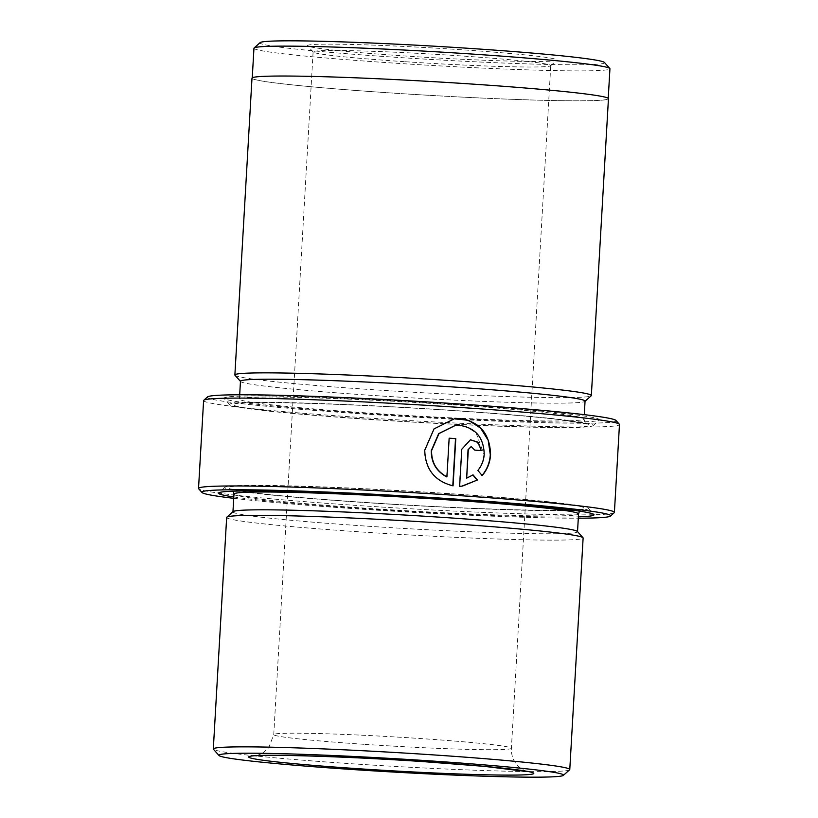 <?xml version="1.0" encoding="UTF-8"?>
<svg xmlns="http://www.w3.org/2000/svg" width="818" height="818" viewBox="0 0 818 818"><rect width="100%" height="100%" fill="white"/><g stroke="black" fill="none" stroke-linecap="round" stroke-linejoin="round"><path stroke-width="0.61" stroke-dasharray="4.09 3.07" d="M482.17 475.565L477.61 470.442C481.434 465.8 483.54 460.391 483.949 454.225L476.056 432.896L466.475 426.771L455.166 425.411M452.794 485.882C434.511 481.24 425.074 469.368 424.47 450.278L433.775 428.908L454.726 418.642M233.723 498.326A204.715 7.965 -176.7 0 0 358.734 509.011A204.715 7.965 -176.7 0 0 578.306 518.203M614.226 512.722A208.283 8.108 3.3 0 1 358.11 505.534A208.283 8.108 3.3 0 1 198.672 488.755M615.974 420.462A204.715 7.965 3.3 0 1 364.214 414.031A204.715 7.965 3.3 0 1 207.537 396.914M203.6 400.575A208.283 8.108 -176.7 0 0 363.182 417.681A208.283 8.108 -176.7 0 0 619.471 424.552M253.958 48.242A178.293 6.943 -176.7 0 0 390.554 62.884A178.293 6.943 -176.7 0 0 609.942 68.773M388.836 92.802A178.293 6.943 -176.7 0 0 608.214 98.692A178.293 6.943 -176.7 0 0 471.608 84.049A178.293 6.943 -176.7 0 0 252.23 78.17A178.293 6.943 -176.7 0 0 388.836 92.802M569.625 769.789A178.528 6.953 3.3 0 1 350.094 763.644A178.528 6.953 3.3 0 1 213.437 749.257M604.451 62.475A172.578 6.718 3.3 0 1 392.211 57.045A172.578 6.718 3.3 0 1 260.134 42.618M461.291 49.745A124.97 4.867 -176.7 0 0 307.599 45.808A124.97 4.867 -176.7 0 0 403.264 55.88A124.97 4.867 -176.7 0 0 556.935 60.184A124.97 4.867 -176.7 0 0 461.291 49.745M404.307 61.667A119.019 4.632 3.3 0 1 313.192 52.076A119.019 4.632 3.3 0 1 313.11 51.892A119.019 4.632 3.3 0 1 459.563 55.818A119.019 4.632 3.3 0 1 550.759 65.593A119.019 4.632 3.3 0 1 550.657 65.767A119.019 4.632 3.3 0 1 404.307 61.667M226.658 517.457A178.528 6.953 -176.7 0 0 363.448 532.119A178.528 6.953 -176.7 0 0 583.122 538.009M233.089 511.608A172.578 6.718 -176.7 0 0 232.946 511.863A172.578 6.718 -176.7 0 0 365.176 526.035A172.578 6.718 -176.7 0 0 577.528 531.731A172.578 6.718 -176.7 0 0 577.406 531.455M233.805 496.955A188.048 7.321 -176.7 0 0 362.609 508.602A188.048 7.321 -176.7 0 0 578.387 516.823M448.877 493.571A182.097 7.086 -176.7 0 0 224.96 487.293A182.097 7.086 -176.7 0 0 364.327 502.518A182.097 7.086 -176.7 0 0 588.275 508.244A182.097 7.086 -176.7 0 0 448.877 493.571M455.391 404.378A188.048 7.321 -176.7 0 0 224.132 398.468A188.048 7.321 -176.7 0 0 368.08 413.622A188.048 7.321 -176.7 0 0 599.318 420.104A188.048 7.321 -176.7 0 0 455.391 404.378M453.673 410.462A182.097 7.086 -176.7 0 0 229.725 404.736A182.097 7.086 -176.7 0 0 369.123 419.409A182.097 7.086 -176.7 0 0 593.04 425.687A182.097 7.086 -176.7 0 0 453.673 410.462M240.472 381.26A172.578 6.718 -176.7 0 0 240.594 381.525A172.578 6.718 -176.7 0 0 372.701 395.431A172.578 6.718 -176.7 0 0 584.911 401.382A172.578 6.718 -176.7 0 0 585.054 401.127M235.001 375.257A178.528 6.953 -176.7 0 0 371.658 389.634A178.528 6.953 -176.7 0 0 591.189 395.789M251.995 78.15A178.528 6.953 -176.7 0 0 388.775 92.812A178.528 6.953 -176.7 0 0 608.449 98.702M461.618 486.168L459.644 486.291M474.798 450.125L474.522 450.156A208.283 8.108 -176.7 0 1 480.953 450.606L481.229 450.585M459.368 486.321L461.505 449.256L470.514 439.767M466.393 478.193L473.06 474.88M474.522 450.156L470.943 446.546M446.648 476.863L449.154 438.182M364.94 744.37A119.019 4.632 -176.7 0 0 511.393 748.296A119.019 4.632 -176.7 0 0 420.196 738.521A119.019 4.632 -176.7 0 0 273.754 734.595A119.019 4.632 -176.7 0 0 364.94 744.37M233.968 494.052A172.578 6.718 -176.7 0 0 366.198 508.223A172.578 6.718 -176.7 0 0 578.551 513.919M572.477 510.146A178.528 6.953 -176.7 0 0 448.049 493.663A178.528 6.953 -176.7 0 0 233.263 486.444A178.528 6.953 -176.7 0 0 365.155 502.436A178.528 6.953 -176.7 0 0 564.103 510.371M451.802 404.757A172.578 6.718 -176.7 0 0 239.449 399.061A172.578 6.718 -176.7 0 0 371.679 413.243A172.578 6.718 -176.7 0 0 584.032 418.939A172.578 6.718 -176.7 0 0 451.802 404.757M452.845 410.554A178.528 6.953 -176.7 0 0 238.048 403.335A178.528 6.953 -176.7 0 0 369.951 419.317A178.528 6.953 -176.7 0 0 584.737 426.536A178.528 6.953 -176.7 0 0 452.845 410.554M526.598 771.497L520.923 768.572L517.569 765.587C513.234 760.832 511.178 755.065 511.393 748.296L550.759 65.593M313.192 52.076L307.599 45.808M313.11 51.892L273.754 734.595L268.703 747.856L261.985 753.623L255.973 755.883M579.481 511.127L581.731 509.236C577.733 512.221 464.542 509.43 365.217 502.436C305.165 498.448 254.193 493.622 237.067 490.391L231.351 489.041L233.375 491.168M224.96 487.293L218.682 492.886M229.725 404.736L224.132 398.468M239.694 394.787L239.449 399.061C238.386 402.333 237.322 403.887 236.269 403.744C240.308 400.759 353.448 403.56 452.783 410.554C498.009 413.601 533.684 416.628 559.788 419.634L586.649 423.949C585.586 423.969 584.706 422.303 584.032 418.939L584.277 414.654M593.04 425.687L599.318 420.104M588.275 508.244L593.868 514.512M550.657 65.767L556.935 60.184"/><path stroke-width="1.23" d="M455.237 425.411L438.683 433.612L431.28 450.687C431.188 462.518 436.311 471.24 446.648 476.863L446.925 476.843C436.597 471.229 431.475 462.507 431.567 450.667L438.959 433.581L455.442 425.391L458.857 425.258C475.186 427.487 483.642 437.129 484.225 454.194C483.827 460.36 481.71 465.769 477.896 470.422L482.17 475.565C487.242 469.655 490.043 462.691 490.575 454.665C489.921 433.448 479.471 421.382 459.246 418.479L454.726 418.642L434.051 428.888L424.746 450.248C425.329 469.317 434.767 481.189 453.07 485.851L455.79 438.622A208.283 8.108 -176.7 0 0 449.154 438.182L446.925 476.843M454.644 418.642L468.714 420.401L480.575 428.1L488.193 440.268L490.299 454.696C489.767 462.712 486.966 469.675 481.894 475.595M578.306 518.203A204.715 7.965 -176.7 0 0 610.463 516.066A204.715 7.965 -176.7 0 0 453.786 498.96A204.715 7.965 -176.7 0 0 202.026 492.518A204.715 7.965 -176.7 0 0 233.723 498.326M202.026 492.518L198.672 488.755A208.283 8.108 3.3 0 1 198.529 488.428A208.283 8.108 3.3 0 1 454.818 495.309A208.283 8.108 3.3 0 1 614.4 512.416A208.283 8.108 3.3 0 1 614.226 512.722L610.463 516.066M203.774 400.268L207.537 396.914A204.715 7.965 3.3 0 1 459.266 403.969A204.715 7.965 3.3 0 1 615.974 420.462L619.328 424.225A208.283 8.108 -176.7 0 0 459.89 407.446A208.283 8.108 -176.7 0 0 203.774 400.268A208.283 8.108 -176.7 0 0 203.6 400.575L198.529 488.428M614.4 512.416L619.471 424.552A208.283 8.108 -176.7 0 0 619.328 424.225M608.234 98.334L609.942 68.773A178.293 6.943 -176.7 0 0 609.819 68.497A178.293 6.943 -176.7 0 0 473.336 54.131A178.293 6.943 -176.7 0 0 254.101 47.986A178.293 6.943 -176.7 0 0 253.958 48.242L252.251 77.802M351.137 769.431A172.578 6.718 -176.7 0 0 563.346 775.382A172.578 6.718 -176.7 0 0 431.26 760.955A172.578 6.718 -176.7 0 0 219.03 755.525A172.578 6.718 -176.7 0 0 351.137 769.431M219.03 755.525L213.437 749.257A178.528 6.953 3.3 0 1 213.314 748.981A178.528 6.953 3.3 0 1 432.988 754.871A178.528 6.953 3.3 0 1 569.778 769.534A178.528 6.953 3.3 0 1 569.625 769.789L563.346 775.382M254.101 47.986L260.134 42.618A172.578 6.718 3.3 0 1 472.344 48.569A172.578 6.718 3.3 0 1 604.451 62.475L609.819 68.497M569.778 769.534L583.122 538.009A178.528 6.953 -176.7 0 0 582.999 537.733A178.528 6.953 -176.7 0 0 446.342 523.346A178.528 6.953 -176.7 0 0 226.811 517.191A178.528 6.953 -176.7 0 0 226.658 517.457L213.314 748.981M582.999 537.733L577.406 531.455A172.578 6.718 -176.7 0 0 445.299 517.559A172.578 6.718 -176.7 0 0 233.089 511.608L226.811 517.191M578.387 516.823A188.048 7.321 -176.7 0 0 593.868 514.512A188.048 7.321 -176.7 0 0 449.92 499.369A188.048 7.321 -176.7 0 0 218.682 492.886A188.048 7.321 -176.7 0 0 233.805 496.955M477.364 480.023L473.06 474.88L466.669 478.162L468.315 449.665L471.219 446.526L474.798 450.125A208.283 8.108 3.3 0 1 481.229 450.585L478.254 442.569L470.514 439.767L461.781 449.225L459.644 486.291L461.853 486.137L477.364 480.023L462.538 486.056M584.277 414.654L585.054 401.127A172.578 6.718 -176.7 0 0 452.824 386.955A172.578 6.718 -176.7 0 0 240.472 381.26L239.694 394.787M585.044 401.26L591.189 395.789A178.528 6.953 -176.7 0 0 591.342 395.534A178.528 6.953 -176.7 0 0 454.552 380.871A178.528 6.953 -176.7 0 0 234.878 374.981A178.528 6.953 -176.7 0 0 235.001 375.257L240.472 381.382M591.342 395.534L608.449 98.702A178.528 6.953 -176.7 0 0 471.669 84.039A178.528 6.953 -176.7 0 0 251.995 78.15L234.878 374.981M470.37 439.787L477.283 441.965L480.872 448.561M471.219 446.516L468.039 449.695L466.669 478.162M472.784 474.91L477.088 480.054M449.154 438.233A208.283 8.108 3.3 0 1 455.514 438.652L455.79 438.622M455.514 438.652L452.794 485.81M424.358 761.681A142.823 5.562 3.3 0 1 529.88 774.472A142.823 5.562 3.3 0 1 358.049 768.695A142.823 5.562 3.3 0 1 252.527 755.914A142.823 5.562 3.3 0 1 424.358 761.681M579.481 511.127L578.551 513.919A172.578 6.718 -176.7 0 0 446.321 499.747A172.578 6.718 -176.7 0 0 233.968 494.052L232.956 511.731M564.103 510.371A178.528 6.953 -176.7 0 0 572.477 510.146M255.973 755.883C261.75 754.145 350.073 756.415 424.133 761.691L484.583 766.394L526.598 771.497M578.551 513.919L577.528 531.598M233.375 491.168L233.968 494.052"/></g></svg>
